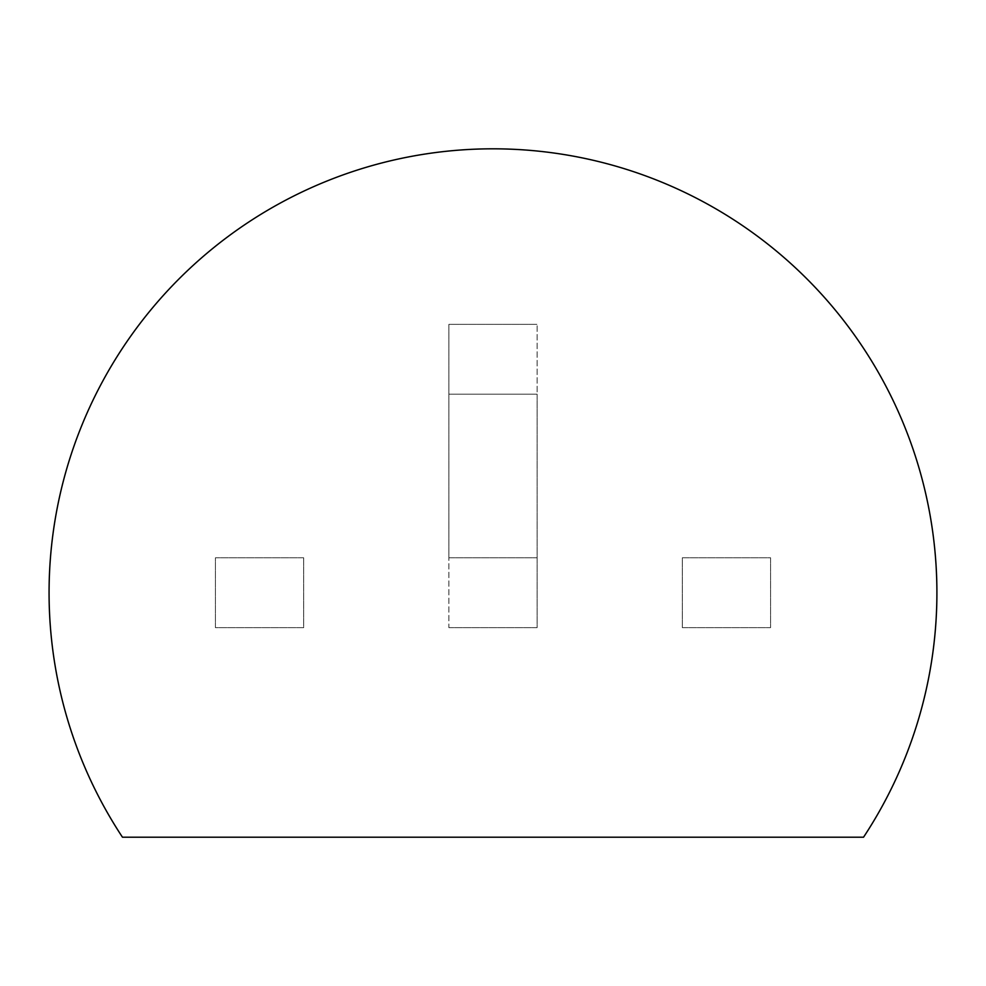 <?xml version="1.0" encoding="UTF-8"?>
<svg xmlns="http://www.w3.org/2000/svg" width="986" height="986" viewBox="0 0 986 986"><rect width="100%" height="100%" fill="white"/><g stroke="black" fill="none" stroke-linecap="round" stroke-linejoin="round"><path stroke-width="0.74" stroke-dasharray="4.93 3.7" d="M448.889 627.651L537.111 627.651L537.111 394.19L448.889 394.19L537.111 394.19L537.111 324.345L537.111 627.651L448.889 627.651L448.889 324.345L537.111 324.345L448.889 324.345L448.889 557.793L537.111 557.793L448.889 557.793L448.889 627.651M122.461 837.213L863.539 837.213A443.934 443.934 0 0 0 200.947 258.394A443.934 443.934 0 0 0 122.461 837.213M303.663 557.793L303.663 627.651L215.429 627.651L215.429 557.793L303.663 557.793L303.663 627.651L215.429 627.651L215.429 557.793L303.663 557.793M682.337 627.651L682.337 557.793L770.571 557.793L770.571 627.651L682.337 627.651L682.337 557.793L770.571 557.793L770.571 627.651L682.337 627.651"/><path stroke-width="1.48" d="M122.461 837.213L863.539 837.213A443.934 443.934 0 0 0 200.947 258.394A443.934 443.934 0 0 0 122.461 837.213"/></g></svg>
